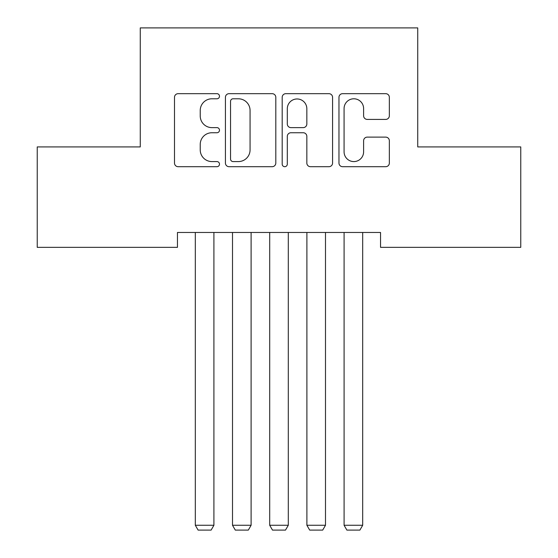 <?xml version="1.0" encoding="UTF-8"?>
<svg xmlns="http://www.w3.org/2000/svg" width="558" height="558" viewBox="0 0 558 558"><rect width="100%" height="100%" fill="white"/><g stroke="black" fill="none" stroke-linecap="round" stroke-linejoin="round"><path stroke-width="0.84" d="M219.489 96.234A2.553 2.553 0 0 0 216.936 93.674L178.142 93.674A3.648 3.648 0 0 0 174.494 97.329L174.494 163.041A3.648 3.648 0 0 0 178.142 166.696L216.936 166.696A2.553 2.553 0 0 0 219.489 164.136A2.553 2.553 0 0 0 216.936 161.583L211.914 161.583A11.683 11.683 0 0 1 200.231 149.9L200.231 144.424A11.683 11.683 0 0 1 211.914 132.741L216.936 132.741A2.553 2.553 0 0 0 219.489 130.181A2.553 2.553 0 0 0 216.936 127.629L211.914 127.629A11.683 11.683 0 0 1 200.231 115.945L200.231 110.47A11.683 11.683 0 0 1 211.914 98.787L216.936 98.787A2.553 2.553 0 0 0 219.489 96.234M385.697 119.412A3.648 3.648 0 0 0 389.351 115.764L389.351 97.329A3.648 3.648 0 0 0 385.697 93.674L342.619 93.674A3.648 3.648 0 0 0 338.964 97.329L338.964 163.041A3.648 3.648 0 0 0 342.619 166.696L385.697 166.696A3.648 3.648 0 0 0 389.351 163.041L389.351 140.769A3.648 3.648 0 0 0 385.697 137.122L367.262 137.122A3.648 3.648 0 0 0 363.607 140.769L363.607 151.818A9.765 9.765 0 0 1 353.842 161.583A9.765 9.765 0 0 1 344.077 151.818L344.077 108.552A9.765 9.765 0 0 1 353.842 98.787A9.765 9.765 0 0 1 363.607 108.552L363.607 115.764A3.648 3.648 0 0 0 367.262 119.412L385.697 119.412M380.542 232.47L177.458 232.47L177.458 247.347L37.233 247.347L37.233 146.921L140.267 146.921L140.267 27.9L417.733 27.9L417.733 146.921L520.767 146.921L520.767 247.347L380.542 247.347L380.542 232.47M275.805 97.329A3.648 3.648 0 0 0 272.158 93.674L229.073 93.674A3.648 3.648 0 0 0 225.425 97.329L225.425 163.041A3.648 3.648 0 0 0 229.073 166.696L272.158 166.696A3.648 3.648 0 0 0 275.805 163.041L275.805 97.329M285.842 93.674L328.927 93.674A3.648 3.648 0 0 1 332.575 97.329L332.575 163.041A3.648 3.648 0 0 1 328.927 166.696L310.492 166.696A3.648 3.648 0 0 1 306.837 163.041L306.837 136.389A3.648 3.648 0 0 0 303.189 132.741L290.955 132.741A3.648 3.648 0 0 0 287.307 136.389L287.307 164.136A2.553 2.553 0 0 1 284.747 166.696A2.553 2.553 0 0 1 282.195 164.136L282.195 97.329A3.648 3.648 0 0 1 285.842 93.674M233.091 98.787A2.553 2.553 0 0 0 230.538 101.34L230.538 159.03A2.553 2.553 0 0 0 233.091 161.583L238.385 161.583A11.683 11.683 0 0 0 250.068 149.9L250.068 110.47A11.683 11.683 0 0 0 238.385 98.787L233.091 98.787M306.837 108.733A9.765 9.765 0 0 0 297.072 98.968A9.765 9.765 0 0 0 287.307 108.733L287.307 123.981A3.648 3.648 0 0 0 290.955 127.629L303.189 127.629A3.648 3.648 0 0 0 306.837 123.981L306.837 108.733M213.909 232.47L213.909 525.266L195.314 525.266L195.314 232.47M213.909 525.266L211.119 530.1L198.104 530.1L195.314 525.266M251.107 232.47L251.107 525.266L232.505 525.266L232.505 232.47M251.107 525.266L248.317 530.1L235.295 530.1L232.505 525.266M288.298 232.47L288.298 525.266L269.702 525.266L269.702 232.47M288.298 525.266L285.508 530.1L272.492 530.1L269.702 525.266M325.495 232.47L325.495 525.266L306.893 525.266L306.893 232.47M325.495 525.266L322.705 530.1L309.683 530.1L306.893 525.266M362.686 232.47L362.686 525.266L344.091 525.266L344.091 232.47M362.686 525.266L359.896 530.1L346.881 530.1L344.091 525.266"/></g></svg>
